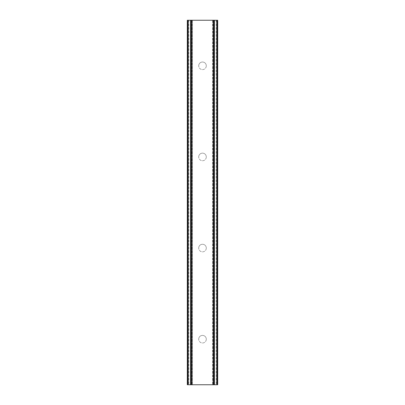 <?xml version="1.0" encoding="UTF-8"?>
<svg xmlns="http://www.w3.org/2000/svg" width="405" height="405" viewBox="0 0 405 405"><rect width="100%" height="100%" fill="white"/><g stroke="black" fill="none" stroke-linecap="round" stroke-linejoin="round"><path stroke-width="0.3" stroke-dasharray="2.02 1.52" d="M206.297 65.812A3.797 3.797 0 0 1 202.5 69.609A3.797 3.797 0 0 1 198.703 65.812A3.797 3.797 0 0 0 202.5 69.609A3.797 3.797 0 0 0 206.297 65.812A3.797 3.797 0 0 0 202.5 62.016A3.797 3.797 0 0 0 198.703 65.812A3.797 3.797 0 0 1 202.5 62.016A3.797 3.797 0 0 1 206.297 65.812M206.297 156.938A3.797 3.797 0 0 1 202.5 160.734A3.797 3.797 0 0 1 198.703 156.938A3.797 3.797 0 0 0 202.5 160.734A3.797 3.797 0 0 0 206.297 156.938A3.797 3.797 0 0 0 202.5 153.141A3.797 3.797 0 0 0 198.703 156.938A3.797 3.797 0 0 1 202.5 153.141A3.797 3.797 0 0 1 206.297 156.938M206.297 248.062A3.797 3.797 0 0 1 202.5 251.859A3.797 3.797 0 0 1 198.703 248.062A3.797 3.797 0 0 0 202.5 251.859A3.797 3.797 0 0 0 206.297 248.062A3.797 3.797 0 0 0 202.5 244.266A3.797 3.797 0 0 0 198.703 248.062A3.797 3.797 0 0 1 202.5 244.266A3.797 3.797 0 0 1 206.297 248.062M206.297 339.188A3.797 3.797 0 0 1 202.5 342.984A3.797 3.797 0 0 1 198.703 339.188A3.797 3.797 0 0 0 202.5 342.984A3.797 3.797 0 0 0 206.297 339.188A3.797 3.797 0 0 0 202.5 335.391A3.797 3.797 0 0 0 198.703 339.188A3.797 3.797 0 0 1 202.5 335.391A3.797 3.797 0 0 1 206.297 339.188M206.054 20.25L203.376 20.26L206.054 20.25M203.376 20.25L206.403 20.26L203.376 20.26M201.295 20.25L200.941 20.26L201.295 20.25M201.047 20.25L200.789 20.25L201.047 20.26M200.789 20.25L200.278 20.25L200.789 20.26M200.278 20.25L199.28 20.25L200.278 20.26M199.28 20.25L198.774 20.25L199.28 20.26M198.774 20.25L198.516 20.25L198.774 20.26M198.516 20.25L199.25 20.25L198.516 20.26M199.25 20.25L200.87 20.25L199.25 20.26M200.87 20.25L198.025 20.25L200.87 20.26M198.025 20.25L201.604 20.25L198.025 20.26M216.169 20.25L216.169 384.75L217.688 384.75L217.688 20.25L217.688 384.75L212.524 384.75L217.688 384.75L217.688 20.25L187.312 20.25L187.312 384.75L192.031 384.75L187.535 384.75M187.535 20.25L192.476 20.25L187.312 20.25L187.312 384.75L216.169 384.75M198.946 384.75L201.624 384.74L198.946 384.75M201.624 384.75L198.597 384.74L201.624 384.74M204.009 384.75L204.586 384.74L204.009 384.75M204.52 384.75L205.254 384.75L204.52 384.74M205.33 384.75L204.586 384.75L205.33 384.74M192.476 384.75L192.031 384.75L192.476 384.75L192.476 20.25L192.476 384.75M188.831 20.25L188.831 384.75M187.312 20.25L187.312 384.75L187.312 20.25M190.912 20.25L190.912 384.75M190.583 20.25L190.583 384.75M214.417 20.25L214.417 384.75M214.088 20.25L214.088 384.75M212.524 20.25L212.524 384.75L212.524 20.25M187.758 20.25L187.758 384.75M192.031 20.25L192.031 384.75L192.031 20.25M188.173 20.25L188.173 384.75M187.783 20.25L187.783 384.75M217.465 20.25L217.465 384.75M217.217 20.25L217.217 384.75M216.827 20.25L216.827 384.75M212.969 20.25L212.969 384.75L212.969 20.25M217.242 20.25L217.242 384.75"/><path stroke-width="0.61" d="M217.465 20.25L187.312 20.25L187.312 384.75L217.688 384.75L217.688 20.25L217.465 384.75M190.583 20.25L190.583 384.75M190.907 20.25L190.907 384.75M191.519 20.25L191.519 384.75M213.481 20.25L213.481 384.75M214.093 20.25L214.093 384.75M214.417 20.25L214.417 384.75M187.535 20.25L187.535 384.75M187.798 20.25L187.798 384.75M188.188 20.25L188.188 384.75M216.812 20.25L216.812 384.75M217.202 20.25L217.202 384.75"/></g></svg>
